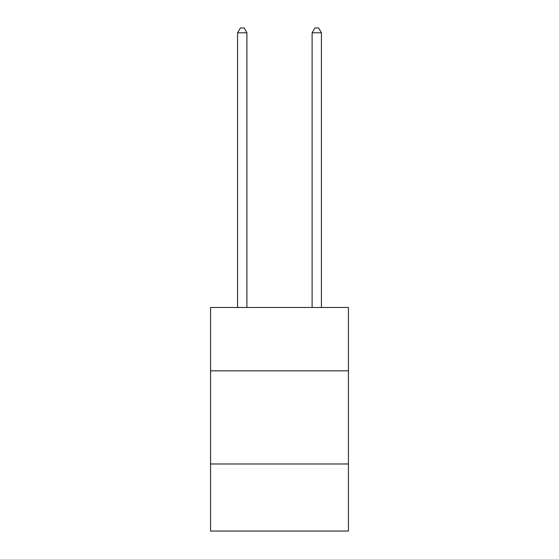 <?xml version="1.0" encoding="UTF-8"?>
<svg xmlns="http://www.w3.org/2000/svg" width="559" height="559" viewBox="0 0 559 559"><rect width="100%" height="100%" fill="white"/><g stroke="black" fill="none" stroke-linecap="round" stroke-linejoin="round"><path stroke-width="0.84" d="M210.568 370.827L348.432 370.827L348.432 307.485L210.568 307.485L210.568 531.05L348.432 531.05L348.432 463.977L210.568 463.977M348.432 463.977L348.432 370.827M246.896 307.485L246.896 32.792L237.582 32.792L237.582 307.485M237.582 32.792L240.377 27.95L244.101 27.95L246.896 32.792M321.418 307.485L321.418 32.792L312.104 32.792L312.104 307.485M312.104 32.792L314.899 27.95L318.623 27.95L321.418 32.792"/></g></svg>
